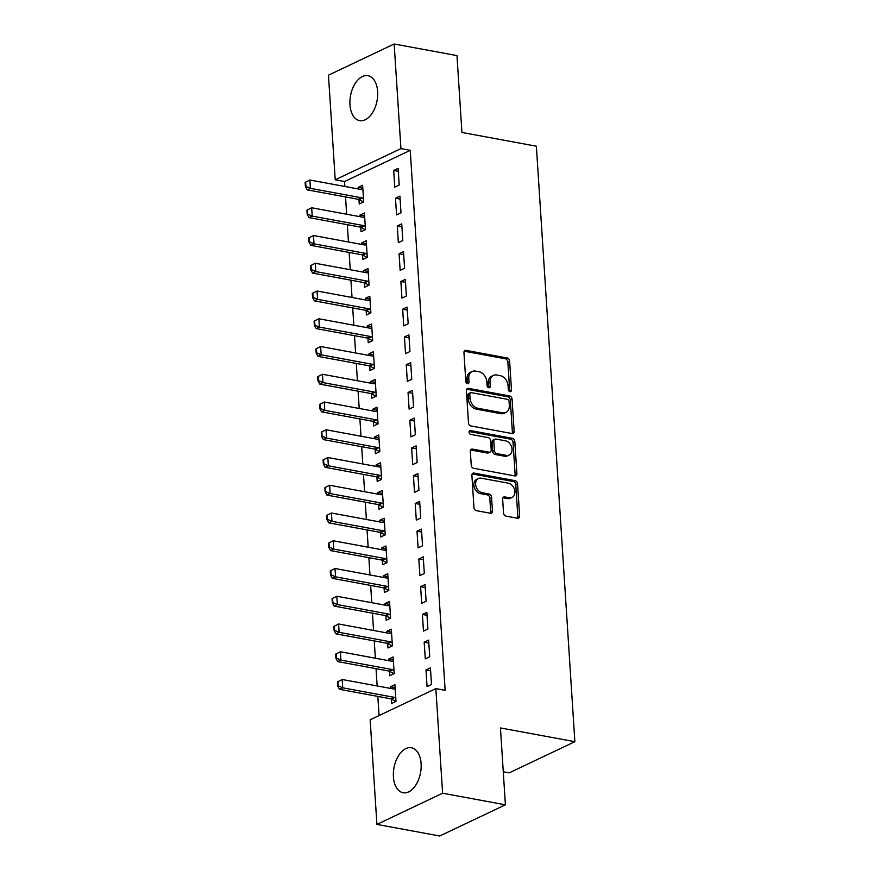 <?xml version="1.0" encoding="UTF-8"?>
<svg xmlns="http://www.w3.org/2000/svg" width="880" height="880" viewBox="0 0 880 880"><rect width="100%" height="100%" fill="white"/><g stroke="black" fill="none" stroke-linecap="round" stroke-linejoin="round"><path stroke-width="1.32" d="M510.015 391.655A2.013 1.496 64.6 0 0 511.489 390.049L509.619 361.108A2.882 2.134 64.6 0 0 507.155 357.962L466.059 350.372A2.882 2.134 64.6 0 0 465.003 350.504A2.882 2.134 64.6 0 0 463.958 352.682L465.828 381.612A2.013 1.496 64.6 0 0 469.018 382.206L468.776 378.466A9.207 6.831 64.6 0 1 472.142 371.492A9.207 6.831 64.6 0 1 475.519 371.096L478.951 371.723A9.207 6.831 64.6 0 1 486.816 381.788L487.058 385.539A2.013 1.496 64.6 0 0 490.259 386.122L490.017 382.382A9.207 6.831 64.6 0 1 493.372 375.408A9.207 6.831 64.6 0 1 496.76 375.012L500.181 375.65A9.207 6.831 64.6 0 1 508.046 385.715L508.288 389.455A2.013 1.496 64.6 0 0 510.015 391.655M509.652 391.545A2.013 1.496 64.6 0 0 509.718 390.885L507.837 361.944A2.882 2.134 64.6 0 0 505.384 358.809L464.288 351.219A2.882 2.134 64.6 0 0 464.255 351.208M467.192 383.702A2.013 1.496 64.6 0 0 467.247 383.053L467.005 379.302L468.776 378.466M488.422 387.629A2.013 1.496 64.6 0 0 488.477 386.969L488.235 383.229L490.017 382.382M393.415 776.82A22.869 13.508 100.5 0 1 411.422 747.758A22.869 13.508 100.5 0 1 421.113 763.664A22.869 13.508 100.5 0 1 403.117 792.726A22.869 13.508 100.5 0 1 393.415 776.82M349.954 104.742A22.869 13.508 100.5 0 1 367.961 75.68A22.869 13.508 100.5 0 1 377.652 91.586A22.869 13.508 100.5 0 1 359.656 120.648A22.869 13.508 100.5 0 1 349.954 104.742M503.536 512.985A2.882 2.134 64.6 0 0 505.989 516.12L517.528 518.254A2.882 2.134 64.6 0 0 518.584 518.133A2.882 2.134 64.6 0 0 519.629 515.955L517.55 483.813A2.882 2.134 64.6 0 0 515.097 480.667L474.001 473.077A2.882 2.134 64.6 0 0 472.945 473.198A2.882 2.134 64.6 0 0 471.889 475.376L473.968 507.518A2.882 2.134 64.6 0 0 476.432 510.664L490.358 513.238A2.882 2.134 64.6 0 0 491.414 513.117A2.882 2.134 64.6 0 0 492.459 510.939L491.568 497.178A2.882 2.134 64.6 0 0 489.115 494.032L482.207 492.756A7.7 5.709 64.6 0 1 475.926 486.156A7.7 5.709 64.6 0 1 478.434 478.522A7.7 5.709 64.6 0 1 481.261 478.192L508.321 483.186A7.7 5.709 64.6 0 1 514.602 489.786A7.7 5.709 64.6 0 1 512.094 497.42A7.7 5.709 64.6 0 1 509.256 497.75L504.757 496.925A2.882 2.134 64.6 0 0 503.69 497.046A2.882 2.134 64.6 0 0 502.645 499.224L503.536 512.985M435.842 688.611L442.607 793.221L376.915 824.406L370.15 719.796L435.842 688.611L445.148 690.327L410.234 150.326L400.928 148.61L335.225 179.806L328.46 75.185L394.163 44L400.928 148.61M394.163 44L456.962 55.594L461.934 132.462L536.36 146.201L574.871 741.686L500.445 727.947L505.406 804.815L442.607 793.221M512.05 433.543A2.882 2.134 64.6 0 0 513.106 433.422A2.882 2.134 64.6 0 0 514.151 431.244L512.072 399.102A2.882 2.134 64.6 0 0 509.619 395.956L468.523 388.366A2.882 2.134 64.6 0 0 467.467 388.498A2.882 2.134 64.6 0 0 466.411 390.676L468.49 422.818A2.882 2.134 64.6 0 0 470.954 425.964L512.05 433.543A2.882 2.134 64.6 0 0 512.38 432.091L510.301 399.949A2.882 2.134 64.6 0 0 507.837 396.803L466.741 389.213A2.882 2.134 64.6 0 0 466.708 389.213L468.523 388.366M514.811 441.452L516.89 473.594A2.882 2.134 64.6 0 1 515.845 475.772A2.882 2.134 64.6 0 1 514.789 475.904L473.693 468.314A2.882 2.134 64.6 0 1 471.229 465.168L470.338 451.418A2.882 2.134 64.6 0 1 471.394 449.229A2.882 2.134 64.6 0 1 472.45 449.108L489.115 452.188A2.882 2.134 64.6 0 0 490.171 452.067A2.882 2.134 64.6 0 0 491.216 449.889L490.633 440.759A2.882 2.134 64.6 0 0 488.169 437.613L470.822 434.412A2.013 1.496 64.6 0 1 470.569 430.595L512.358 438.306A2.882 2.134 64.6 0 1 514.811 441.452L513.04 442.299L515.119 474.441L516.89 473.594M503.272 771.782L509.179 772.871L574.871 741.686M428.637 640.101L424.193 642.213L425.271 658.856L429.715 656.755L428.637 640.101M389.466 671.22L389.763 675.719L394.196 673.607L393.118 656.964L388.685 659.065L388.784 660.682M425.04 584.606L420.607 586.718L421.685 603.361L426.118 601.26L425.04 584.606M385.88 615.725L386.166 620.224L390.61 618.112L389.532 601.469L385.099 603.57L385.198 605.187M421.454 529.111L417.021 531.212L418.088 547.866L422.532 545.754L421.454 529.111M382.294 560.23L382.58 564.729L387.024 562.617L385.946 545.963L381.502 548.075L381.612 549.692M417.868 473.616L413.424 475.717L414.502 492.371L418.946 490.259L417.868 473.616M378.697 504.735L378.994 509.223L383.427 507.122L382.36 490.468L377.916 492.58L378.015 494.197M414.282 418.11L409.838 420.222L410.916 436.865L415.349 434.764L414.282 418.11M375.111 449.229L375.408 453.728L379.841 451.616L378.763 434.973L374.33 437.074L374.429 438.691M410.685 362.615L406.252 364.727L407.33 381.37L411.763 379.269L410.685 362.615M371.525 393.734L371.811 398.233L376.255 396.121L375.177 379.478L370.733 381.579L370.843 383.196M407.099 307.12L402.666 309.221L403.733 325.875L408.177 323.763L407.099 307.12M367.939 338.239L368.225 342.738L372.669 340.626L371.591 323.972L367.147 326.084L367.257 327.701M403.513 251.625L399.069 253.726L400.147 270.38L404.591 268.268L403.513 251.625M364.342 282.744L364.639 287.232L369.072 285.131L367.994 268.477L363.561 270.589L363.66 272.206M399.927 196.119L395.483 198.231L396.561 214.874L400.994 212.773L399.927 196.119M360.756 227.238L361.053 231.737L365.486 229.625L364.408 212.982L359.975 215.083L360.074 216.7M410.234 150.326L344.531 181.522L344.85 186.472M345.532 196.933L346.643 214.225M347.325 224.686L348.447 241.978M349.118 252.428L350.24 269.72M350.911 280.181L352.033 297.473M352.704 307.923L353.826 325.215M354.497 335.676L355.619 352.968M356.301 363.429L357.412 380.721M358.094 391.171L359.205 408.463M359.887 418.924L360.998 436.216M361.68 446.677L362.802 463.969M363.473 474.419L364.595 491.711M365.266 502.172L366.388 519.464M367.059 529.914L368.181 547.206M368.852 557.667L369.974 574.959M370.656 585.42L371.767 602.712M372.449 613.162L373.56 630.454M374.242 640.915L375.364 658.207M376.035 668.668L377.157 685.96M377.828 696.41L379.071 715.561M358.963 199.496L359.249 203.984L363.693 201.883L362.615 185.229L358.182 187.341L358.281 188.958M398.123 168.377L393.69 170.478L394.768 187.132L399.201 185.02L398.123 168.377M362.549 254.991L362.846 259.49L367.279 257.378L366.201 240.735L361.768 242.836L361.867 244.453M401.72 223.872L397.276 225.984L398.354 242.627L402.798 240.526L401.72 223.872M366.146 310.486L366.432 314.985L370.876 312.873L369.798 296.23L365.354 298.331L365.464 299.948M405.306 279.367L400.862 281.479L401.94 298.122L406.384 296.021L405.306 279.367M369.732 365.992L370.018 370.48L374.462 368.379L373.384 351.725L368.94 353.837L369.05 355.443M408.892 334.862L404.459 336.974L405.537 353.628L409.97 351.516L408.892 334.862M373.318 421.487L373.604 425.975L378.048 423.874L376.97 407.22L372.537 409.332L372.636 410.949M412.478 390.368L408.045 392.469L409.123 409.123L413.556 407.011L412.478 390.368M376.904 476.982L377.201 481.481L381.634 479.369L380.556 462.726L376.123 464.827L376.222 466.444M416.075 445.863L411.631 447.975L412.709 464.618L417.153 462.517L416.075 445.863M380.501 532.477L380.787 536.976L385.231 534.864L384.153 518.221L379.709 520.322L379.819 521.939M419.661 501.358L415.217 503.47L416.295 520.113L420.739 518.012L419.661 501.358M384.087 587.983L384.373 592.471L388.817 590.37L387.739 573.716L383.295 575.828L383.405 577.434M423.247 556.853L418.814 558.965L419.892 575.619L424.325 573.507L423.247 556.853M387.673 643.478L387.97 647.966L392.403 645.865L391.325 629.211L386.892 631.323L386.991 632.94M426.844 612.359L422.4 614.46L423.478 631.114L427.911 629.002L426.844 612.359M391.259 698.973L391.556 703.472L395.989 701.36L394.911 684.706L390.478 686.818L390.577 688.435M430.43 667.854L425.986 669.966L427.064 686.609L431.508 684.508L430.43 667.854M505.406 804.815L439.714 836L376.915 824.406M344.531 181.522L335.225 179.806M358.182 187.341L362.813 188.199M393.69 170.478L398.321 171.336M359.975 215.083L364.606 215.941M395.483 198.231L400.114 199.089M361.768 242.836L366.399 243.694M397.276 225.984L401.907 226.831M363.561 270.589L368.192 271.436M399.069 253.726L403.7 254.584M365.354 298.331L369.985 299.189M400.862 281.479L405.493 282.326M367.147 326.084L371.778 326.942M402.666 309.221L407.286 310.079M368.94 353.837L373.571 354.684M404.459 336.974L409.09 337.832M370.733 381.579L375.364 382.437M406.252 364.727L410.883 365.574M372.537 409.332L377.168 410.19M408.045 392.469L412.676 393.327M374.33 437.074L378.961 437.932M409.838 420.222L414.469 421.08M376.123 464.827L380.754 465.685M411.631 447.975L416.262 448.822M377.916 492.58L382.547 493.427M413.424 475.717L418.055 476.575M379.709 520.322L384.34 521.18M415.217 503.47L419.848 504.317M381.502 548.075L386.133 548.933M417.021 531.212L421.652 532.07M383.295 575.828L387.926 576.675M418.814 558.965L423.445 559.823M385.099 603.57L389.719 604.428M420.607 586.718L425.238 587.565M386.892 631.323L391.523 632.181M422.4 614.46L427.031 615.318M388.685 659.065L393.316 659.923M424.193 642.213L428.824 643.071M390.478 686.818L395.109 687.676M425.986 669.966L430.617 670.813M493.372 375.408L491.59 376.255A9.207 6.831 64.6 0 0 488.235 383.229M472.142 371.492L470.36 372.339A9.207 6.831 64.6 0 0 467.005 379.302M509.069 401.511A2.013 1.496 64.6 0 0 507.353 399.311L471.273 392.645A2.013 1.496 64.6 0 0 469.799 394.262L470.063 398.211A9.207 6.831 64.6 0 0 477.928 408.276L502.59 412.83A9.207 6.831 64.6 0 0 505.967 412.423A9.207 6.831 64.6 0 0 509.322 405.46L509.069 401.511M470.536 392.733L468.765 393.58A2.013 1.496 64.6 0 0 468.028 395.098L469.799 394.262M505.967 412.423L504.196 413.27A9.207 6.831 64.6 0 1 500.808 413.666L476.157 409.112A9.207 6.831 64.6 0 1 468.281 399.047L468.028 395.098M514.811 475.904A2.882 2.134 64.6 0 0 515.119 474.441M490.171 452.067L488.4 452.903A2.882 2.134 64.6 0 1 487.333 453.035L470.668 449.955A2.882 2.134 64.6 0 0 470.635 449.944M469.172 431.508L510.576 439.153L512.358 438.306M506.407 455.378A7.7 5.709 64.6 0 0 509.234 455.048A7.7 5.709 64.6 0 0 511.742 447.414A7.7 5.709 64.6 0 0 505.461 440.803L495.935 439.043A2.882 2.134 64.6 0 0 494.879 439.175A2.882 2.134 64.6 0 0 493.823 441.353L494.417 450.472A2.882 2.134 64.6 0 0 496.881 453.618L506.407 455.378L504.636 456.225A7.7 5.709 64.6 0 0 507.463 455.895L509.234 455.048M494.879 439.175L493.097 440.011A2.882 2.134 64.6 0 0 492.052 442.189L493.823 441.353M504.636 456.225L495.099 454.465A2.882 2.134 64.6 0 1 492.646 451.319L492.052 442.189M513.04 442.299A2.882 2.134 64.6 0 0 510.576 439.153M512.094 497.42L510.312 498.267A7.7 5.709 64.6 0 1 507.485 498.597L502.975 497.761A2.882 2.134 64.6 0 0 502.942 497.761M478.434 478.522L476.663 479.358A7.7 5.709 64.6 0 0 474.155 487.003A7.7 5.709 64.6 0 0 480.436 493.603L482.207 492.756M490.391 513.238A2.882 2.134 64.6 0 0 490.688 511.775L489.797 498.025A2.882 2.134 64.6 0 0 487.333 494.879L480.436 493.603M517.55 518.254A2.882 2.134 64.6 0 0 517.858 516.791L515.779 484.649A2.882 2.134 64.6 0 0 513.315 481.503L472.219 473.924A2.882 2.134 64.6 0 0 472.186 473.913M305.129 182.424L305.404 186.593L305.932 186.34L305.668 182.171L305.129 182.424L309.881 180.015L310.42 188.342L361.592 197.791A2.937 2.178 -115.4 0 1 362.307 198.055L363.484 198.704M305.932 186.34L310.42 188.342L307.23 189.86L358.402 199.309A2.937 2.178 -115.4 0 1 359.106 199.573L363.484 201.982M362.879 189.244L361.746 189.464A2.937 2.178 -115.4 0 1 361.053 189.464L309.881 180.015L305.668 182.171M305.404 186.593L307.23 189.86M306.922 210.177L307.197 214.335L307.725 214.082L307.461 209.924L306.922 210.177L311.674 207.768L312.213 216.095L363.385 225.544A2.937 2.178 -115.4 0 1 364.1 225.797L365.277 226.446M307.725 214.082L312.213 216.095L309.023 217.613L360.195 227.062A2.937 2.178 -115.4 0 1 360.899 227.315L365.288 229.724M364.672 216.986L363.55 217.217A2.937 2.178 -115.4 0 1 362.846 217.217L311.674 207.768L307.461 209.924M307.197 214.335L309.023 217.613M308.715 237.93L308.99 242.088L309.518 241.835L309.254 237.677L308.715 237.93L313.478 235.521L314.006 243.837L365.178 253.286A2.937 2.178 -115.4 0 1 365.893 253.55L367.081 254.199M309.518 241.835L314.006 243.837L310.816 245.355L361.988 254.804A2.937 2.178 -115.4 0 1 362.703 255.068L367.081 257.477M366.465 244.739L365.343 244.959A2.937 2.178 -115.4 0 1 364.639 244.959L313.478 235.521L309.254 237.677M308.99 242.088L310.816 245.355M310.519 265.672L310.783 269.841L311.311 269.588L311.047 265.419L310.519 265.672L315.271 263.263L315.81 271.59L366.971 281.039A2.937 2.178 -115.4 0 1 367.686 281.303L368.874 281.952M311.311 269.588L315.81 271.59L312.609 273.108L363.781 282.557A2.937 2.178 -115.4 0 1 364.496 282.81L368.874 285.23M368.258 272.492L367.136 272.712A2.937 2.178 -115.4 0 1 366.443 272.712L315.271 263.263L311.047 265.419M310.783 269.841L312.609 273.108M312.312 293.425L312.576 297.583L313.115 297.33L312.84 293.172L312.312 293.425L317.064 291.016L317.603 299.343L368.775 308.781A2.937 2.178 -115.4 0 1 369.479 309.045L370.667 309.694M313.115 297.33L317.603 299.343L314.402 300.861L365.574 310.299A2.937 2.178 -115.4 0 1 366.289 310.563L370.667 312.972M370.051 300.234L368.929 300.465A2.937 2.178 -115.4 0 1 368.236 300.465L317.064 291.016L312.84 293.172M312.576 297.583L314.402 300.861M314.105 321.167L314.369 325.336L314.908 325.083L314.633 320.914L314.105 321.167L318.857 318.769L319.396 327.085L370.568 336.534A2.937 2.178 -115.4 0 1 371.283 336.798L372.46 337.447M314.908 325.083L319.396 327.085L316.195 328.603L367.367 338.052A2.937 2.178 -115.4 0 1 368.082 338.316L372.46 340.725M371.844 327.987L370.722 328.207A2.937 2.178 -115.4 0 1 370.029 328.207L318.857 318.769L314.633 320.914M314.369 325.336L316.195 328.603M315.898 348.92L316.162 353.078L316.701 352.825L316.426 348.667L315.898 348.92L320.65 346.511L321.189 354.838L372.361 364.287A2.937 2.178 -115.4 0 1 373.076 364.54L374.253 365.2M316.701 352.825L321.189 354.838L317.988 356.356L369.16 365.805A2.937 2.178 -115.4 0 1 369.875 366.058L374.253 368.467M373.637 355.729L372.515 355.96A2.937 2.178 -115.4 0 1 371.822 355.96L320.65 346.511L316.426 348.667M316.162 353.078L317.988 356.356M317.691 376.673L317.955 380.831L318.494 380.578L318.219 376.42L317.691 376.673L322.443 374.264L322.982 382.591L374.154 392.029A2.937 2.178 -115.4 0 1 374.869 392.293L376.046 392.942M318.494 380.578L322.982 382.591L319.792 384.109L370.953 393.547A2.937 2.178 -115.4 0 1 371.668 393.811L376.046 396.22M375.441 383.482L374.308 383.713A2.937 2.178 -115.4 0 1 373.615 383.713L322.443 374.264L318.219 376.42M317.955 380.831L319.792 384.109M319.484 404.415L319.759 408.584L320.287 408.331L320.023 404.162L319.484 404.415L324.236 402.006L324.775 410.333L375.947 419.782A2.937 2.178 -115.4 0 1 376.662 420.046L377.839 420.695M320.287 408.331L324.775 410.333L321.585 411.851L372.757 421.3A2.937 2.178 -115.4 0 1 373.461 421.564L377.839 423.973M377.234 411.235L376.101 411.455A2.937 2.178 -115.4 0 1 375.408 411.455L324.236 402.006L320.023 404.162M319.759 408.584L321.585 411.851M321.277 432.168L321.552 436.326L322.08 436.073L321.816 431.915L321.277 432.168L326.029 429.759L326.568 438.086L377.74 447.535A2.937 2.178 -115.4 0 1 378.455 447.788L379.632 448.437M322.08 436.073L326.568 438.086L323.378 439.604L374.55 449.053A2.937 2.178 -115.4 0 1 375.265 449.306L379.643 451.715M379.027 438.977L377.905 439.208A2.937 2.178 -115.4 0 1 377.201 439.208L326.029 429.759L321.816 431.915M321.552 436.326L323.378 439.604M323.07 459.921L323.345 464.079L323.873 463.826L323.609 459.668L323.07 459.921L327.833 457.512L328.361 465.828L379.533 475.277A2.937 2.178 -115.4 0 1 380.248 475.541L381.436 476.19M323.873 463.826L328.361 465.828L325.171 467.346L376.343 476.795A2.937 2.178 -115.4 0 1 377.058 477.059L381.436 479.468M380.82 466.73L379.698 466.95A2.937 2.178 -115.4 0 1 378.994 466.95L327.833 457.512L323.609 459.668M323.345 464.079L325.171 467.346M324.874 487.663L325.138 491.832L325.666 491.579L325.402 487.41L324.874 487.663L329.626 485.254L330.165 493.581L381.337 503.03A2.937 2.178 -115.4 0 1 382.041 503.294L383.229 503.943M325.666 491.579L330.165 493.581L326.964 495.099L378.136 504.548A2.937 2.178 -115.4 0 1 378.851 504.801L383.229 507.221M382.613 494.483L381.491 494.703A2.937 2.178 -115.4 0 1 380.798 494.703L329.626 485.254L325.402 487.41M325.138 491.832L326.964 495.099M326.667 515.416L326.931 519.574L327.47 519.321L327.195 515.163L326.667 515.416L331.419 513.007L331.958 521.334L383.13 530.772A2.937 2.178 -115.4 0 1 383.834 531.036L385.022 531.685M327.47 519.321L331.958 521.334L328.757 522.852L379.929 532.29A2.937 2.178 -115.4 0 1 380.644 532.554L385.022 534.963M384.406 522.225L383.284 522.456A2.937 2.178 -115.4 0 1 382.591 522.456L331.419 513.007L327.195 515.163M326.931 519.574L328.757 522.852M328.46 543.158L328.724 547.327L329.263 547.074L328.988 542.905L328.46 543.158L333.212 540.76L333.751 549.076L384.923 558.525A2.937 2.178 -115.4 0 1 385.638 558.789L386.815 559.438M329.263 547.074L333.751 549.076L330.55 550.594L381.722 560.043A2.937 2.178 -115.4 0 1 382.437 560.307L386.815 562.716M386.199 549.978L385.077 550.198A2.937 2.178 -115.4 0 1 384.384 550.198L333.212 540.76L328.988 542.905M328.724 547.327L330.55 550.594M330.253 570.911L330.517 575.069L331.056 574.816L330.781 570.658L330.253 570.911L335.005 568.502L335.544 576.829L386.716 586.278A2.937 2.178 -115.4 0 1 387.431 586.531L388.608 587.191M331.056 574.816L335.544 576.829L332.343 578.347L383.515 587.796A2.937 2.178 -115.4 0 1 384.23 588.049L388.608 590.458M388.003 577.72L386.87 577.951A2.937 2.178 -115.4 0 1 386.177 577.951L335.005 568.502L330.781 570.658M330.517 575.069L332.343 578.347M332.046 598.664L332.321 602.822L332.849 602.569L332.574 598.411L332.046 598.664L336.798 596.255L337.337 604.582L388.509 614.02A2.937 2.178 -115.4 0 1 389.224 614.284L390.401 614.933M332.849 602.569L337.337 604.582L334.147 606.1L385.308 615.538A2.937 2.178 -115.4 0 1 386.023 615.802L390.401 618.211M389.796 605.473L388.663 605.704A2.937 2.178 -115.4 0 1 387.97 605.704L336.798 596.255L332.574 598.411M332.321 602.822L334.147 606.1M333.839 626.406L334.114 630.575L334.642 630.322L334.378 626.153L333.839 626.406L338.591 623.997L339.13 632.324L390.302 641.773A2.937 2.178 -115.4 0 1 391.017 642.037L392.194 642.686M334.642 630.322L339.13 632.324L335.94 633.842L387.112 643.291A2.937 2.178 -115.4 0 1 387.816 643.555L392.194 645.964M391.589 633.226L390.467 633.446A2.937 2.178 -115.4 0 1 389.763 633.446L338.591 623.997L334.378 626.153M334.114 630.575L335.94 633.842M335.632 654.159L335.907 658.317L336.435 658.064L336.171 653.906L335.632 654.159L340.384 651.75L340.923 660.077L392.095 669.526A2.937 2.178 -115.4 0 1 392.81 669.779L393.998 670.428M336.435 658.064L340.923 660.077L337.733 661.595L388.905 671.044A2.937 2.178 -115.4 0 1 389.62 671.297L393.998 673.706M393.382 660.968L392.26 661.199A2.937 2.178 -115.4 0 1 391.556 661.199L340.384 651.75L336.171 653.906M335.907 658.317L337.733 661.595M337.425 681.912L337.7 686.07L338.228 685.817L337.964 681.659L337.425 681.912L342.188 679.503L342.727 687.819L393.888 697.268A2.937 2.178 -115.4 0 1 394.603 697.532L395.791 698.181M338.228 685.817L342.727 687.819L339.526 689.337L390.698 698.786A2.937 2.178 -115.4 0 1 391.413 699.05L395.791 701.459M395.175 688.721L394.053 688.941A2.937 2.178 -115.4 0 1 393.349 688.941L342.188 679.503L337.964 681.659M337.7 686.07L339.526 689.337M509.718 390.885L511.489 390.049M467.247 383.053L469.018 382.206M488.477 386.969L490.259 386.122M464.288 351.219L466.059 350.372M505.384 358.809L507.155 357.962M507.837 361.944L509.619 361.108M507.837 396.803L509.619 395.956M510.301 399.949L512.072 399.102M512.38 432.091L514.151 431.244M468.281 399.047L470.063 398.211M476.157 409.112L477.928 408.276M500.808 413.666L502.59 412.83M470.668 449.955L472.45 449.108M487.333 453.035L489.115 452.188M469.293 431.2L470.569 430.595M492.646 451.319L494.417 450.472M495.099 454.465L496.881 453.618M502.975 497.761L504.757 496.925M507.485 498.597L509.256 497.75M487.333 494.879L489.115 494.032M489.797 498.025L491.568 497.178M490.688 511.775L492.459 510.939M472.219 473.924L474.001 473.077M513.315 481.503L515.097 480.667M515.779 484.649L517.55 483.813M517.858 516.791L519.629 515.955M359.106 199.573L362.307 198.055M358.402 199.309L361.592 197.791M360.899 227.315L364.1 225.797M360.195 227.062L363.385 225.544M362.703 255.068L365.893 253.55M361.988 254.804L365.178 253.286M364.496 282.81L367.686 281.303M363.781 282.557L366.971 281.039M366.289 310.563L369.479 309.045M365.574 310.299L368.775 308.781M368.082 338.316L371.283 336.798M367.367 338.052L370.568 336.534M369.875 366.058L373.076 364.54M369.16 365.805L372.361 364.287M371.668 393.811L374.869 392.293M370.953 393.547L374.154 392.029M373.461 421.564L376.662 420.046M372.757 421.3L375.947 419.782M375.265 449.306L378.455 447.788M374.55 449.053L377.74 447.535M377.058 477.059L380.248 475.541M376.343 476.795L379.533 475.277M378.851 504.801L382.041 503.294M378.136 504.548L381.337 503.03M380.644 532.554L383.834 531.036M379.929 532.29L383.13 530.772M382.437 560.307L385.638 558.789M381.722 560.043L384.923 558.525M384.23 588.049L387.431 586.531M383.515 587.796L386.716 586.278M386.023 615.802L389.224 614.284M385.308 615.538L388.509 614.02M387.816 643.555L391.017 642.037M387.112 643.291L390.302 641.773M389.62 671.297L392.81 669.779M388.905 671.044L392.095 669.526M391.413 699.05L394.603 697.532M390.698 698.786L393.888 697.268"/></g></svg>
